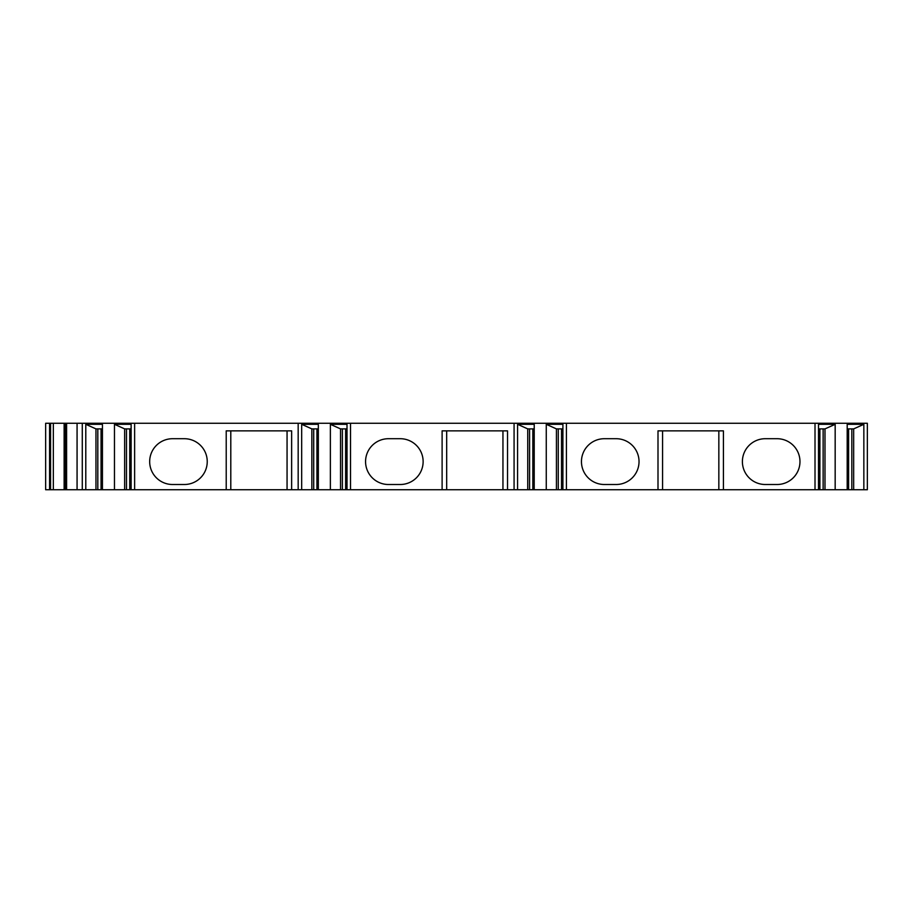 <?xml version="1.0" encoding="UTF-8"?>
<svg xmlns="http://www.w3.org/2000/svg" width="913" height="913" viewBox="0 0 913 913"><rect width="100%" height="100%" fill="white"/><g stroke="black" fill="none" stroke-linecap="round" stroke-linejoin="round"><path stroke-width="1.37" d="M49.576 489.733L45.65 489.733L45.65 423.267L66.603 423.267L66.603 489.733L49.576 489.733L49.576 423.267M815.012 489.733L867.35 489.733L867.35 423.267L815.012 423.267L815.012 489.733L66.603 489.733M815.012 423.267L566.414 423.267L566.414 489.733M66.603 423.267L566.414 423.267M45.65 489.733L45.65 423.267M65.28 423.267L65.28 489.733L65.28 423.267M82.284 489.733L82.284 423.267M114.467 489.733L114.467 424.317L131.118 424.317L131.118 489.733M102.439 489.733L102.439 424.317L85.788 424.317L95.968 428.893L102.439 428.893M85.788 489.733L85.788 424.317M134.622 489.733L134.622 423.267M114.467 424.317L124.647 428.893L131.118 428.893M126.496 489.733L126.496 428.893M124.647 489.733L124.647 428.893M97.817 489.733L97.817 428.893M95.968 489.733L95.968 428.893M226.219 489.733L226.219 430.856L291.635 430.856L291.635 489.733M172.568 438.708A22.893 22.893 0 0 0 149.675 461.601A22.893 22.893 0 0 0 172.568 484.506L184.346 484.506A22.893 22.893 0 0 0 207.24 461.601A22.893 22.893 0 0 0 184.346 438.708L172.568 438.708M287.059 489.733L287.059 430.856M230.795 489.733L230.795 430.856M298.174 489.733L298.174 423.267M330.369 489.733L330.369 424.317L347.008 424.317L347.008 489.733M318.329 489.733L318.329 424.317L301.678 424.317L311.858 428.893L318.329 428.893M301.678 489.733L301.678 424.317M350.512 489.733L350.512 423.267M330.369 424.317L340.538 428.893L347.008 428.893M342.386 489.733L342.386 428.893M340.538 489.733L340.538 428.893M313.707 489.733L313.707 428.893M311.858 489.733L311.858 428.893M442.109 489.733L442.109 430.856L507.525 430.856L507.525 489.733M388.459 438.708A22.893 22.893 0 0 0 365.565 461.601A22.893 22.893 0 0 0 388.459 484.506L400.236 484.506A22.893 22.893 0 0 0 423.13 461.601A22.893 22.893 0 0 0 400.236 438.708L388.459 438.708M502.949 489.733L502.949 430.856M446.685 489.733L446.685 430.856M514.076 489.733L514.076 423.267M546.259 489.733L546.259 424.317L562.91 424.317L562.91 489.733M534.219 489.733L534.219 424.317L517.58 424.317L527.748 428.893L534.219 428.893M517.58 489.733L517.58 424.317M546.259 424.317L556.428 428.893L562.91 428.893M558.277 489.733L558.277 428.893M556.428 489.733L556.428 428.893M529.597 489.733L529.597 428.893M527.748 489.733L527.748 428.893M657.999 489.733L657.999 430.856L723.416 430.856L723.416 489.733M604.349 438.708A22.893 22.893 0 0 0 581.455 461.601A22.893 22.893 0 0 0 604.349 484.506L616.127 484.506A22.893 22.893 0 0 0 639.032 461.601A22.893 22.893 0 0 0 616.127 438.708L604.349 438.708M765.288 438.708A22.893 22.893 0 0 0 742.395 461.601A22.893 22.893 0 0 0 765.288 484.506L777.066 484.506A22.893 22.893 0 0 0 799.971 461.601A22.893 22.893 0 0 0 777.066 438.708L765.288 438.708M718.839 489.733L718.839 430.856M662.576 489.733L662.576 430.856M847.196 489.733L847.196 424.317L863.846 424.317L863.846 489.733M835.167 489.733L835.167 424.317L818.516 424.317L818.516 489.733M847.196 428.893L853.666 428.893L863.846 424.317M853.666 489.733L853.666 428.893M851.818 489.733L851.818 428.893M824.987 489.733L824.987 428.893L835.167 424.317M818.516 428.893L824.987 428.893M823.138 489.733L823.138 428.893M50.569 423.267L50.569 489.733M53.342 423.267L53.342 489.733M64.127 423.267L64.127 489.733M77.069 423.267L77.069 489.733M129.737 489.733L129.737 428.893M101.058 489.733L101.058 428.893M345.628 489.733L345.628 428.893M316.948 489.733L316.948 428.893M561.518 489.733L561.518 428.893M532.838 489.733L532.838 428.893M848.588 489.733L848.588 428.893M819.897 489.733L819.897 428.893"/></g></svg>
